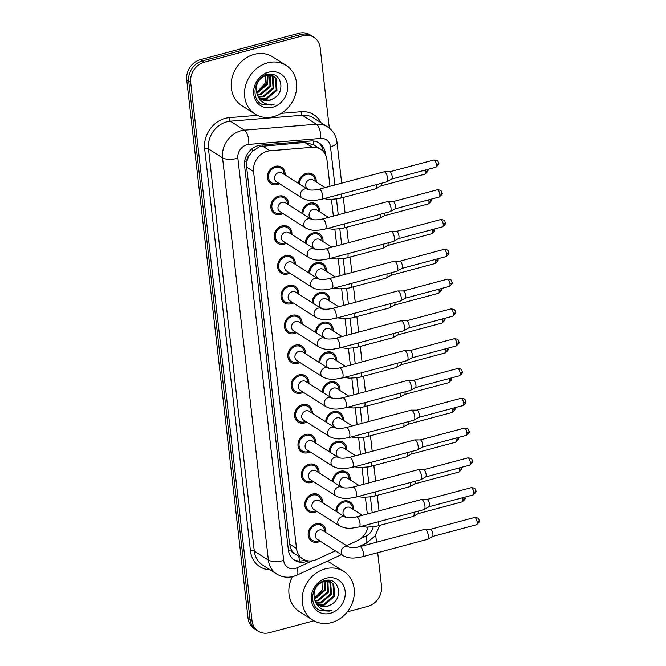 <?xml version="1.0" encoding="UTF-8"?>
<svg xmlns="http://www.w3.org/2000/svg" width="666" height="666" viewBox="0 0 666 666"><rect width="100%" height="100%" fill="white"/><g stroke="black" fill="none" stroke-linecap="round" stroke-linejoin="round"><path stroke-width="1" d="M335.864 511.188A9.815 8.458 -57.5 0 1 343.681 501.057A9.815 8.458 -57.5 0 1 349.991 501.923A9.815 8.458 -57.5 0 1 353.563 509.665M332.467 481.393A9.815 8.458 -57.5 0 1 340.293 471.27A9.815 8.458 -57.5 0 1 346.603 472.136A9.815 8.458 -57.5 0 1 350.174 479.878M329.079 451.606A9.815 8.458 -57.5 0 1 336.896 441.475A9.815 8.458 -57.5 0 1 343.206 442.341A9.815 8.458 -57.5 0 1 346.778 450.091M325.682 421.819A9.815 8.458 -57.5 0 1 333.5 411.688A9.815 8.458 -57.5 0 1 339.81 412.554A9.815 8.458 -57.5 0 1 343.381 420.296M322.286 392.024A9.815 8.458 -57.5 0 1 330.111 381.893A9.815 8.458 -57.5 0 1 336.422 382.759A9.815 8.458 -57.5 0 1 339.993 390.509M318.889 362.237A9.815 8.458 -57.5 0 1 326.715 352.106A9.815 8.458 -57.5 0 1 333.025 352.972A9.815 8.458 -57.5 0 1 336.596 360.714M315.501 332.442A9.815 8.458 -57.5 0 1 323.318 322.311A9.815 8.458 -57.5 0 1 329.628 323.176A9.815 8.458 -57.5 0 1 333.2 330.927M312.104 302.655A9.815 8.458 -57.5 0 1 319.921 292.524A9.815 8.458 -57.5 0 1 326.232 293.39A9.815 8.458 -57.5 0 1 329.803 301.132M308.708 272.86A9.815 8.458 -57.5 0 1 316.533 262.737A9.815 8.458 -57.5 0 1 322.844 263.594A9.815 8.458 -57.5 0 1 326.415 271.345M305.319 243.073A9.815 8.458 -57.5 0 1 313.137 232.942A9.815 8.458 -57.5 0 1 319.447 233.808A9.815 8.458 -57.5 0 1 323.018 241.55M301.923 213.278A9.815 8.458 -57.5 0 1 309.74 203.155A9.815 8.458 -57.5 0 1 316.05 204.012A9.815 8.458 -57.5 0 1 319.622 211.763M298.526 183.491A9.815 8.458 -57.5 0 1 306.352 173.36A9.815 8.458 -57.5 0 1 312.662 174.226A9.815 8.458 -57.5 0 1 316.233 181.968M320.263 541.2A9.815 8.458 -57.5 0 1 318.04 542.116A9.815 8.458 -57.5 0 1 311.738 541.25A9.815 8.458 -57.5 0 1 308.433 531.793A9.815 8.458 -57.5 0 1 315.959 523.826A9.815 8.458 -57.5 0 1 322.269 524.691A9.815 8.458 -57.5 0 1 325.84 532.442M316.866 511.413A9.815 8.458 -57.5 0 1 314.652 512.321A9.815 8.458 -57.5 0 1 308.341 511.455A9.815 8.458 -57.5 0 1 305.036 502.006A9.815 8.458 -57.5 0 1 312.57 494.039A9.815 8.458 -57.5 0 1 318.881 494.905A9.815 8.458 -57.5 0 1 322.452 502.647M313.478 481.626A9.815 8.458 -57.5 0 1 311.255 482.534A9.815 8.458 -57.5 0 1 304.945 481.668A9.815 8.458 -57.5 0 1 301.64 472.219A9.815 8.458 -57.5 0 1 309.174 464.244A9.815 8.458 -57.5 0 1 315.484 465.109A9.815 8.458 -57.5 0 1 319.056 472.86M310.081 451.831A9.815 8.458 -57.5 0 1 307.858 452.738A9.815 8.458 -57.5 0 1 301.548 451.873A9.815 8.458 -57.5 0 1 298.251 442.424A9.815 8.458 -57.5 0 1 305.777 434.457A9.815 8.458 -57.5 0 1 312.088 435.323A9.815 8.458 -57.5 0 1 315.659 443.065M306.685 422.044A9.815 8.458 -57.5 0 1 304.47 422.952A9.815 8.458 -57.5 0 1 298.16 422.086A9.815 8.458 -57.5 0 1 294.855 412.637A9.815 8.458 -57.5 0 1 302.381 404.67A9.815 8.458 -57.5 0 1 308.691 405.527A9.815 8.458 -57.5 0 1 312.262 413.278M303.296 392.249A9.815 8.458 -57.5 0 1 301.074 393.156A9.815 8.458 -57.5 0 1 294.763 392.291A9.815 8.458 -57.5 0 1 291.458 382.842A9.815 8.458 -57.5 0 1 298.992 374.875A9.815 8.458 -57.5 0 1 305.303 375.741A9.815 8.458 -57.5 0 1 308.874 383.483M299.9 362.462A9.815 8.458 -57.5 0 1 297.677 363.37A9.815 8.458 -57.5 0 1 291.367 362.504A9.815 8.458 -57.5 0 1 288.07 353.055A9.815 8.458 -57.5 0 1 295.596 345.088A9.815 8.458 -57.5 0 1 301.906 345.945A9.815 8.458 -57.5 0 1 305.478 353.696M296.503 332.667A9.815 8.458 -57.5 0 1 294.28 333.574A9.815 8.458 -57.5 0 1 287.978 332.717A9.815 8.458 -57.5 0 1 284.673 323.26A9.815 8.458 -57.5 0 1 292.199 315.293A9.815 8.458 -57.5 0 1 298.51 316.159A9.815 8.458 -57.5 0 1 302.081 323.901M293.107 302.88A9.815 8.458 -57.5 0 1 290.892 303.788A9.815 8.458 -57.5 0 1 284.582 302.922A9.815 8.458 -57.5 0 1 281.277 293.473A9.815 8.458 -57.5 0 1 288.811 285.506A9.815 8.458 -57.5 0 1 295.121 286.372A9.815 8.458 -57.5 0 1 298.693 294.114M289.718 273.085A9.815 8.458 -57.5 0 1 287.496 273.992A9.815 8.458 -57.5 0 1 281.185 273.135A9.815 8.458 -57.5 0 1 277.88 263.678A9.815 8.458 -57.5 0 1 285.414 255.711A9.815 8.458 -57.5 0 1 291.725 256.577A9.815 8.458 -57.5 0 1 295.296 264.327M286.322 243.298A9.815 8.458 -57.5 0 1 284.099 244.206A9.815 8.458 -57.5 0 1 277.789 243.34A9.815 8.458 -57.5 0 1 274.492 233.891A9.815 8.458 -57.5 0 1 282.018 225.924A9.815 8.458 -57.5 0 1 288.328 226.79A9.815 8.458 -57.5 0 1 291.899 234.532M282.925 213.503A9.815 8.458 -57.5 0 1 280.711 214.41A9.815 8.458 -57.5 0 1 274.4 213.553A9.815 8.458 -57.5 0 1 271.095 204.096A9.815 8.458 -57.5 0 1 278.621 196.129A9.815 8.458 -57.5 0 1 284.931 196.994A9.815 8.458 -57.5 0 1 288.503 204.745M279.537 183.716A9.815 8.458 -57.5 0 1 277.314 184.624A9.815 8.458 -57.5 0 1 271.004 183.758A9.815 8.458 -57.5 0 1 267.699 174.309A9.815 8.458 -57.5 0 1 275.233 166.342A9.815 8.458 -57.5 0 1 281.543 167.208A9.815 8.458 -57.5 0 1 285.115 174.95M329.978 186.297L326.948 159.715A17.316 14.918 122.5 0 0 320.704 149.267L313.569 144.73L304.753 142.466L259.773 146.478L252.514 151.24L249.584 154.987A5.769 4.97 122.5 0 0 246.986 160.781A17.316 6.019 173.5 0 1 244.68 161.33M320.704 149.267A17.316 14.918 122.5 0 0 312.296 147.261L269.988 150.774A17.316 14.918 122.5 0 0 267.266 151.249A17.316 14.918 122.5 0 0 253.563 171.537L296.512 548.476A17.316 14.918 122.5 0 0 302.755 558.924A17.316 14.918 122.5 0 0 316.558 559.482L335.373 550.824M246.986 160.781L247.019 161.064A17.316 14.918 -57.5 0 1 249.584 154.987M295.046 553.979A17.316 14.918 -57.5 0 1 291.283 549.583L291.317 549.866A5.769 4.97 122.5 0 0 295.046 553.979L302.755 558.924M247.019 161.064L246.628 167.124L289.577 544.064L291.283 549.583M367.307 513.994L365.418 497.402M363.919 484.207L362.029 467.607M360.522 454.412L358.633 437.82M357.126 424.625L355.236 408.033M353.738 394.83L351.839 378.238M350.341 365.043L348.451 348.451M346.944 335.248L345.055 318.656M343.548 305.461L341.658 288.869M340.16 275.666L338.27 259.074M336.763 245.879L334.873 229.287M333.366 216.092L331.477 199.492M346.603 545.654L357.134 540.8A17.316 14.918 122.5 0 0 367.865 527.197M313.911 620.779L269.38 632.7A17.316 14.918 -57.5 0 1 258.25 631.177L256.268 629.919A17.316 14.918 -57.5 0 1 250.033 619.472L188.703 81.194A17.316 14.918 -57.5 0 1 202.406 60.906L300.816 34.557A17.316 14.918 -57.5 0 1 311.954 36.081A17.316 14.918 -57.5 0 0 300.816 34.557L202.406 60.906A17.316 14.918 -57.5 0 0 188.703 81.194L250.033 619.472A17.316 14.918 -57.5 0 0 256.268 629.919L254.295 628.662A17.316 14.918 -57.5 0 1 248.052 618.215L186.721 79.937A17.316 14.918 -57.5 0 1 200.424 59.64L298.843 33.3A17.316 14.918 -57.5 0 1 309.973 34.823L313.927 37.338A17.316 14.918 -57.5 0 1 320.171 47.785L329.329 128.13M325.532 154.753L325.383 153.421A17.316 14.918 122.5 0 0 319.139 142.974A17.316 14.918 122.5 0 0 310.731 140.976L261.022 145.096A17.316 14.918 122.5 0 0 258.3 145.571A17.316 14.918 122.5 0 0 244.597 165.859L288.345 549.8A17.316 14.918 122.5 0 0 294.58 560.248A17.316 14.918 122.5 0 0 308.241 560.872M258.25 631.177A17.316 14.918 -57.5 0 1 252.006 620.729L190.676 82.451A17.316 14.918 -57.5 0 1 204.379 62.163L302.797 35.814A17.316 14.918 -57.5 0 1 313.927 37.338M377.697 552.672L381.501 586.063A17.316 14.918 -57.5 0 1 367.798 606.36L347.294 611.846M375.699 535.114L376.506 542.232M305.086 560.098A17.316 14.918 -57.5 0 1 293.623 559.573M318.123 142.391A17.316 14.918 -57.5 0 1 323.31 151.457M284.099 174.301A8.658 7.459 122.5 0 0 280.919 168.182A8.658 7.459 122.5 0 0 275.349 167.416A8.658 7.459 122.5 0 0 268.706 174.45A8.658 7.459 122.5 0 0 271.62 182.784A8.658 7.459 122.5 0 0 277.189 183.55A8.658 7.459 122.5 0 0 278.513 183.067M302.347 198.235C310.289 202.006 315.018 200.333 321.778 199.242A5.195 1.923 75 0 0 322.694 195.946A5.195 1.923 75 0 0 322.66 195.646A5.195 1.923 75 0 0 319.097 189.211C314.285 190.268 310.547 190.351 307.9 189.46L282.026 172.985A5.195 4.479 122.5 0 0 278.688 172.527A5.195 4.479 122.5 0 0 274.7 176.748A5.195 4.479 122.5 0 0 276.448 181.751L302.347 198.235A5.195 4.479 122.5 0 1 300.516 195.404A5.195 4.479 122.5 0 1 304.587 189.011A5.195 4.479 122.5 0 1 307.908 189.46L307.925 189.469M319.097 189.211L384.049 171.82A5.195 1.923 75 0 1 384.24 171.795A5.195 1.923 75 0 1 384.84 172.003A5.195 1.923 75 0 1 387.62 178.255A5.195 1.923 75 0 1 386.913 181.785A5.195 1.923 75 0 1 386.738 181.86L321.778 199.242M389.602 171.828A3.755 1.39 75 0 1 389.743 171.811A3.755 1.39 75 0 1 390.176 171.961A3.755 1.39 75 0 1 392.182 176.473A3.755 1.39 75 0 1 391.675 179.021A3.755 1.39 75 0 1 391.541 179.079M315.218 181.327A8.658 7.459 122.5 0 0 312.038 175.2A8.658 7.459 122.5 0 0 306.468 174.434A8.658 7.459 122.5 0 0 299.583 184.166M325.083 187.604L313.145 180.011A5.195 4.479 122.5 0 0 309.807 179.554A5.195 4.479 122.5 0 0 305.819 183.766A5.195 4.479 122.5 0 0 307.567 188.769L309.232 189.835M376.673 184.549A5.195 1.923 75 0 1 376.756 185.165A5.195 1.923 75 0 1 376.057 188.686A5.195 1.923 75 0 1 375.882 188.761L338.411 198.734L329.295 199.459L324.042 198.643M381.31 183.308A3.755 1.39 75 0 1 381.318 183.383A3.755 1.39 75 0 1 380.81 185.931A3.755 1.39 75 0 1 380.686 185.981M287.487 204.096A8.658 7.459 122.5 0 0 284.315 197.969A8.658 7.459 122.5 0 0 278.746 197.211A8.658 7.459 122.5 0 0 272.103 204.237A8.658 7.459 122.5 0 0 275.016 212.579A8.658 7.459 122.5 0 0 280.586 213.336A8.658 7.459 122.5 0 0 281.909 212.862M305.744 228.03C313.686 231.801 318.415 230.12 325.175 229.037A5.195 1.923 75 0 0 326.09 225.732A5.195 1.923 75 0 0 326.057 225.433A5.195 1.923 75 0 0 322.486 218.997C317.674 220.055 313.944 220.138 311.297 219.247L285.423 202.78A5.195 4.479 122.5 0 0 282.076 202.322A5.195 4.479 122.5 0 0 278.097 206.543A5.195 4.479 122.5 0 0 279.845 211.547L305.744 228.03A5.195 4.479 122.5 0 1 303.912 225.191A5.195 4.479 122.5 0 1 307.975 218.806A5.195 4.479 122.5 0 1 311.305 219.256L311.322 219.264M322.486 218.997L387.445 201.615A5.195 1.923 75 0 1 387.637 201.59A5.195 1.923 75 0 1 388.236 201.79A5.195 1.923 75 0 1 391.009 208.05A5.195 1.923 75 0 1 390.309 211.572A5.195 1.923 75 0 1 390.126 211.646L325.175 229.037M392.998 201.623A3.755 1.39 75 0 1 393.131 201.607A3.755 1.39 75 0 1 393.564 201.748A3.755 1.39 75 0 1 395.571 206.269A3.755 1.39 75 0 1 395.063 208.816A3.755 1.39 75 0 1 394.938 208.866M290.884 233.883A8.658 7.459 122.5 0 0 287.712 227.764A8.658 7.459 122.5 0 0 282.143 226.998A8.658 7.459 122.5 0 0 275.499 234.024A8.658 7.459 122.5 0 0 278.413 242.366A8.658 7.459 122.5 0 0 283.982 243.132A8.658 7.459 122.5 0 0 285.306 242.649M309.132 257.817C317.074 261.588 321.803 259.915 328.571 258.824A5.195 1.923 75 0 0 329.479 255.528A5.195 1.923 75 0 0 329.454 255.228A5.195 1.923 75 0 0 325.882 248.793C321.07 249.85 317.341 249.925 314.693 249.042L288.811 232.567A5.195 4.479 122.5 0 0 285.473 232.109A5.195 4.479 122.5 0 0 281.485 236.33A5.195 4.479 122.5 0 0 283.233 241.333L309.132 257.817A5.195 4.479 122.5 0 1 307.309 254.986A5.195 4.479 122.5 0 1 311.372 248.593A5.195 4.479 122.5 0 1 314.693 249.042L314.71 249.051M325.882 248.793L390.842 231.402A5.195 1.923 75 0 1 391.034 231.377A5.195 1.923 75 0 1 391.633 231.585A5.195 1.923 75 0 1 394.405 237.837A5.195 1.923 75 0 1 393.706 241.367A5.195 1.923 75 0 1 393.523 241.442L328.571 258.824M396.395 231.41A3.755 1.39 75 0 1 396.528 231.393A3.755 1.39 75 0 1 396.961 231.543A3.755 1.39 75 0 1 398.967 236.055A3.755 1.39 75 0 1 398.459 238.603A3.755 1.39 75 0 1 398.335 238.661M294.28 263.678A8.658 7.459 122.5 0 0 291.1 257.551A8.658 7.459 122.5 0 0 285.539 256.785A8.658 7.459 122.5 0 0 278.896 263.819A8.658 7.459 122.5 0 0 281.81 272.161A8.658 7.459 122.5 0 0 287.371 272.918A8.658 7.459 122.5 0 0 288.703 272.444M288.869 261.905A5.195 4.479 122.5 0 0 284.882 266.117A5.195 4.479 122.5 0 0 286.63 271.12L312.529 287.612A5.195 4.479 122.5 0 1 310.697 284.773A5.195 4.479 122.5 0 1 314.768 278.388A5.195 4.479 122.5 0 1 318.09 278.829L292.207 262.362A5.195 4.479 122.5 0 0 288.869 261.905M331.968 288.619A5.195 1.923 75 0 0 332.875 285.314A5.195 1.923 75 0 0 332.842 285.015A5.195 1.923 75 0 0 329.279 278.579L394.23 261.197A5.195 1.923 75 0 1 394.422 261.172A5.195 1.923 75 0 1 395.021 261.372A5.195 1.923 75 0 1 397.802 267.632A5.195 1.923 75 0 1 397.094 271.154A5.195 1.923 75 0 1 396.919 271.228L331.968 288.619C325.199 289.702 320.471 291.383 312.529 287.612M399.783 261.205A3.755 1.39 75 0 1 399.925 261.189A3.755 1.39 75 0 1 400.358 261.33A3.755 1.39 75 0 1 402.364 265.851A3.755 1.39 75 0 1 401.856 268.398A3.755 1.39 75 0 1 401.723 268.448M297.669 293.465A8.658 7.459 122.5 0 0 294.497 287.337A8.658 7.459 122.5 0 0 288.927 286.58A8.658 7.459 122.5 0 0 282.284 293.606A8.658 7.459 122.5 0 0 285.198 301.948A8.658 7.459 122.5 0 0 290.767 302.714A8.658 7.459 122.5 0 0 292.091 302.231M315.925 317.399C323.867 321.17 328.596 319.497 335.356 318.406A5.195 1.923 75 0 0 336.272 315.11A5.195 1.923 75 0 0 336.238 314.81A5.195 1.923 75 0 0 332.675 308.375C327.855 309.424 324.126 309.507 321.478 308.624L295.604 292.149A5.195 4.479 122.5 0 0 292.266 291.691A5.195 4.479 122.5 0 0 288.278 295.912A5.195 4.479 122.5 0 0 290.026 300.915L315.925 317.399A5.195 4.479 122.5 0 1 314.094 314.568A5.195 4.479 122.5 0 1 318.165 308.175A5.195 4.479 122.5 0 1 321.487 308.624L321.503 308.633M332.675 308.375L397.627 290.984A5.195 1.923 75 0 1 397.818 290.959A5.195 1.923 75 0 1 398.418 291.167A5.195 1.923 75 0 1 401.19 297.419A5.195 1.923 75 0 1 400.491 300.949A5.195 1.923 75 0 1 400.316 301.024L335.356 318.406M403.18 290.992A3.755 1.39 75 0 1 403.321 290.975A3.755 1.39 75 0 1 403.754 291.125A3.755 1.39 75 0 1 405.752 295.637A3.755 1.39 75 0 1 405.244 298.185A3.755 1.39 75 0 1 405.119 298.243M318.606 211.114A8.658 7.459 122.5 0 0 315.434 204.986A8.658 7.459 122.5 0 0 309.865 204.229A8.658 7.459 122.5 0 0 302.98 213.953M328.48 217.399L316.541 209.798A5.195 4.479 122.5 0 0 313.195 209.34A5.195 4.479 122.5 0 0 309.215 213.561A5.195 4.479 122.5 0 0 310.964 218.565L312.629 219.622M380.07 214.344A5.195 1.923 75 0 1 380.153 214.951A5.195 1.923 75 0 1 379.454 218.481A5.195 1.923 75 0 1 379.27 218.556L341.808 228.521L332.684 229.254L327.439 228.43M384.707 213.103A3.755 1.39 75 0 1 384.715 213.17A3.755 1.39 75 0 1 384.207 215.717A3.755 1.39 75 0 1 384.082 215.776M322.003 240.909A8.658 7.459 122.5 0 0 318.831 234.782A8.658 7.459 122.5 0 0 313.261 234.016A8.658 7.459 122.5 0 0 306.368 243.748M331.868 247.186L319.93 239.585A5.195 4.479 122.5 0 0 316.591 239.136A5.195 4.479 122.5 0 0 312.604 243.348A5.195 4.479 122.5 0 0 314.352 248.351L316.025 249.417M383.466 244.131A5.195 1.923 75 0 1 383.549 244.747A5.195 1.923 75 0 1 382.842 248.268A5.195 1.923 75 0 1 382.667 248.343L345.204 258.308L336.08 259.041L330.827 258.225M388.103 242.89A3.755 1.39 75 0 1 388.111 242.965A3.755 1.39 75 0 1 387.604 245.513A3.755 1.39 75 0 1 387.47 245.563M325.399 270.696A8.658 7.459 122.5 0 0 322.219 264.569A8.658 7.459 122.5 0 0 316.658 263.811A8.658 7.459 122.5 0 0 309.765 273.535M335.264 276.981L323.326 269.38A5.195 4.479 122.5 0 0 319.988 268.922A5.195 4.479 122.5 0 0 316 273.143A5.195 4.479 122.5 0 0 317.749 278.147L319.414 279.204M386.854 273.926A5.195 1.923 75 0 1 386.946 274.534A5.195 1.923 75 0 1 386.238 278.063A5.195 1.923 75 0 1 386.064 278.138L348.593 288.103L339.477 288.828L334.224 288.012M391.5 272.685A3.755 1.39 75 0 1 391.508 272.752A3.755 1.39 75 0 1 391 275.299A3.755 1.39 75 0 1 390.867 275.358M273.668 116.633A28.854 24.867 -57.5 0 1 255.111 114.094A28.854 24.867 -57.5 0 1 245.396 86.297A28.854 24.867 -57.5 0 1 267.541 62.862A28.854 24.867 -57.5 0 1 286.105 65.401A28.854 24.867 -57.5 0 1 295.812 93.198A28.854 24.867 -57.5 0 1 273.668 116.633M255.111 114.094L241.766 105.594A28.854 24.867 -57.5 0 1 232.051 77.797A28.854 24.867 -57.5 0 1 254.196 54.362A28.854 24.867 -57.5 0 1 272.76 56.91L286.105 65.401M265.459 73.052L265.035 83.466L257.442 91.65M259.465 97.844L266.225 98.235L276.199 89.777L275.341 77.955L273.426 76.091M259.798 98.16L267.016 98.734L276.981 90.276L276.124 78.446L273.035 75.824L268.398 74.442M273.826 76.324L265.809 75.416C257.509 79.296 254.695 85.748 257.359 94.755A13.045 11.239 -57.5 0 0 261.13 99.184A13.045 11.239 -57.5 0 0 269.522 100.333A13.045 11.239 -57.5 0 0 273.11 98.743C286.83 91.958 280.827 70.355 267.424 74.634C253.821 77.198 250.183 99.808 262.62 104.612L271.645 105.111L274.417 104.087L271.378 104.52C264.485 104.57 259.807 101.315 257.359 94.755M258.258 96.379L263.087 96.237L273.06 87.779L272.203 75.957L271.695 75.35M271.362 75L270.562 74.292M258.541 96.778L263.878 96.737L273.843 88.278L272.985 76.457L272.144 75.499M271.803 75.175L270.629 74.292M257.267 94.564L259.948 94.239L269.921 85.781L269.738 74.975M257.492 95.055L260.739 94.739L270.704 86.28L270.246 75.025M256.493 92.316L266.783 83.783L267.482 75.05M256.651 92.924L257.6 92.741L267.565 84.282L268.082 74.975M260.872 99.009L269.364 100.233L273.11 98.743M268.606 72.211A18.823 16.217 -57.5 0 1 287.496 85.223A18.823 16.217 -57.5 0 1 272.602 107.284A18.823 16.217 -57.5 0 1 253.721 94.264A18.823 16.217 -57.5 0 1 268.606 72.211M261.73 104.137L271.553 105.053L274.417 104.087M331.327 622.643A28.854 24.867 -57.5 0 1 312.762 620.104A28.854 24.867 -57.5 0 1 303.055 592.307A28.854 24.867 -57.5 0 1 325.199 568.872A28.854 24.867 -57.5 0 1 343.756 571.411A28.854 24.867 -57.5 0 1 353.471 599.209A28.854 24.867 -57.5 0 1 331.327 622.643M312.762 620.104L299.417 611.613A28.854 24.867 -57.5 0 1 292.349 576.689M323.11 579.062L322.685 589.477L315.093 597.66M317.124 603.854L323.884 604.245L333.849 595.787L332.992 583.965L331.077 582.101M317.457 604.179L324.667 604.745L334.64 596.286L333.774 584.465L330.694 581.843L326.049 580.452M331.477 582.334L323.468 581.435C315.16 585.306 312.346 591.758 315.01 600.765A13.045 11.239 -57.5 0 0 318.781 605.194A13.045 11.239 -57.5 0 0 327.173 606.343A13.045 11.239 -57.5 0 0 330.761 604.753C344.48 597.976 338.478 576.365 325.075 580.652C311.472 583.216 307.834 605.819 320.279 610.622L329.295 611.122L332.076 610.098L329.037 610.531C322.136 610.58 317.466 607.325 315.01 600.765M315.909 602.389L320.746 602.247L330.711 593.789L329.853 581.967L329.345 581.36M329.012 581.01L328.213 580.302M316.192 602.788L321.528 602.747L331.502 594.288L330.636 582.467L329.803 581.51M329.454 581.185L328.288 580.311M314.918 600.574L317.607 600.249L327.572 591.791L327.389 580.985M315.151 601.065L318.39 600.749L328.363 592.29L327.905 581.043M314.144 598.326L324.434 589.793L325.133 581.06M314.31 598.934L315.251 598.751L325.224 590.292L325.732 580.993M318.523 605.019L327.023 606.243L330.761 604.753M326.265 578.221A18.823 16.217 -57.5 0 1 345.146 591.233A18.823 16.217 -57.5 0 1 330.261 613.294A18.823 16.217 -57.5 0 1 311.372 600.282A18.823 16.217 -57.5 0 1 326.265 578.221M327.173 561.23A28.854 24.867 -57.5 0 1 330.411 562.92L343.756 571.411M319.38 610.148L329.204 611.063L332.076 610.098M301.065 323.26A8.658 7.459 122.5 0 0 297.893 317.133A8.658 7.459 122.5 0 0 292.324 316.367A8.658 7.459 122.5 0 0 285.681 323.401A8.658 7.459 122.5 0 0 288.594 331.743A8.658 7.459 122.5 0 0 294.164 332.5A8.658 7.459 122.5 0 0 295.488 332.026M295.654 321.487A5.195 4.479 122.5 0 0 291.675 325.699A5.195 4.479 122.5 0 0 293.423 330.702L319.314 347.194A5.195 4.479 122.5 0 1 317.491 344.355A5.195 4.479 122.5 0 1 321.553 337.97A5.195 4.479 122.5 0 1 324.875 338.411L299.001 321.944A5.195 4.479 122.5 0 0 295.654 321.487M338.753 348.201A5.195 1.923 75 0 0 339.66 344.896A5.195 1.923 75 0 0 339.635 344.597A5.195 1.923 75 0 0 336.064 338.161L401.024 320.779A5.195 1.923 75 0 1 401.215 320.754A5.195 1.923 75 0 1 401.814 320.954A5.195 1.923 75 0 1 404.587 327.206A5.195 1.923 75 0 1 403.887 330.736A5.195 1.923 75 0 1 403.704 330.811L338.753 348.201C331.993 349.284 327.256 350.965 319.314 347.194M406.576 320.787A3.755 1.39 75 0 1 406.71 320.762A3.755 1.39 75 0 1 407.142 320.912A3.755 1.39 75 0 1 409.149 325.433A3.755 1.39 75 0 1 408.641 327.98A3.755 1.39 75 0 1 408.516 328.03M304.462 353.047A8.658 7.459 122.5 0 0 301.29 346.919A8.658 7.459 122.5 0 0 295.721 346.162A8.658 7.459 122.5 0 0 289.077 353.188A8.658 7.459 122.5 0 0 291.991 361.53A8.658 7.459 122.5 0 0 297.552 362.296A8.658 7.459 122.5 0 0 298.884 361.813M322.71 376.981C330.652 380.752 335.381 379.079 342.149 377.988A5.195 1.923 75 0 0 343.057 374.692A5.195 1.923 75 0 0 343.023 374.384A5.195 1.923 75 0 0 339.46 367.957C334.648 369.006 330.919 369.089 328.263 368.198L302.389 351.731A5.195 4.479 122.5 0 0 299.051 351.273A5.195 4.479 122.5 0 0 295.063 355.494A5.195 4.479 122.5 0 0 296.811 360.497L322.71 376.981A5.195 4.479 122.5 0 1 320.887 374.15A5.195 4.479 122.5 0 1 324.95 367.757A5.195 4.479 122.5 0 1 328.271 368.206L328.288 368.215M339.46 367.957L404.412 350.566A5.195 1.923 75 0 1 404.603 350.541A5.195 1.923 75 0 1 405.203 350.749A5.195 1.923 75 0 1 407.983 357.001A5.195 1.923 75 0 1 407.276 360.531A5.195 1.923 75 0 1 407.101 360.606L342.149 377.988M409.965 350.574A3.755 1.39 75 0 1 410.106 350.557A3.755 1.39 75 0 1 410.539 350.707A3.755 1.39 75 0 1 412.545 355.219A3.755 1.39 75 0 1 412.038 357.767A3.755 1.39 75 0 1 411.904 357.825M307.858 382.842A8.658 7.459 122.5 0 0 304.678 376.715A8.658 7.459 122.5 0 0 299.109 375.949A8.658 7.459 122.5 0 0 292.466 382.983A8.658 7.459 122.5 0 0 295.379 391.317A8.658 7.459 122.5 0 0 300.949 392.083A8.658 7.459 122.5 0 0 302.272 391.6M326.107 406.768C334.049 410.539 338.778 408.866 345.537 407.783A5.195 1.923 75 0 0 346.453 404.478A5.195 1.923 75 0 0 346.42 404.179A5.195 1.923 75 0 0 342.857 397.744C338.045 398.801 334.307 398.884 331.66 397.993L305.786 381.526A5.195 4.479 122.5 0 0 302.447 381.069A5.195 4.479 122.5 0 0 298.46 385.281A5.195 4.479 122.5 0 0 300.208 390.284L326.107 406.768A5.195 4.479 122.5 0 1 324.275 403.937A5.195 4.479 122.5 0 1 328.346 397.552A5.195 4.479 122.5 0 1 331.668 397.993L331.685 398.01M342.857 397.744L407.808 380.361A5.195 1.923 75 0 1 408 380.336A5.195 1.923 75 0 1 408.599 380.536A5.195 1.923 75 0 1 411.38 386.788A5.195 1.923 75 0 1 410.672 390.318A5.195 1.923 75 0 1 410.497 390.393L345.537 407.783M413.361 380.369A3.755 1.39 75 0 1 413.503 380.344A3.755 1.39 75 0 1 413.936 380.494A3.755 1.39 75 0 1 415.942 385.015A3.755 1.39 75 0 1 415.434 387.562A3.755 1.39 75 0 1 415.301 387.612M328.788 300.491A8.658 7.459 122.5 0 0 325.616 294.364A8.658 7.459 122.5 0 0 320.046 293.598A8.658 7.459 122.5 0 0 313.162 303.321M338.661 306.768L326.723 299.167A5.195 4.479 122.5 0 0 323.385 298.709A5.195 4.479 122.5 0 0 319.397 302.93A5.195 4.479 122.5 0 0 321.145 307.933L322.81 308.999M390.251 303.713A5.195 1.923 75 0 1 390.334 304.32A5.195 1.923 75 0 1 389.635 307.85A5.195 1.923 75 0 1 389.452 307.925L351.989 317.89L342.865 318.623L337.62 317.807M394.888 302.472A3.755 1.39 75 0 1 394.896 302.547A3.755 1.39 75 0 1 394.389 305.095A3.755 1.39 75 0 1 394.264 305.145M332.184 330.278A8.658 7.459 122.5 0 0 329.012 324.151A8.658 7.459 122.5 0 0 323.443 323.393A8.658 7.459 122.5 0 0 316.558 333.117M342.058 336.563L330.12 328.962A5.195 4.479 122.5 0 0 326.773 328.505A5.195 4.479 122.5 0 0 322.785 332.725A5.195 4.479 122.5 0 0 324.533 337.729L326.207 338.786M393.648 333.508A5.195 1.923 75 0 1 393.731 334.116A5.195 1.923 75 0 1 393.032 337.645A5.195 1.923 75 0 1 392.848 337.72L355.386 347.685L346.262 348.41L341.017 347.594M398.285 332.267A3.755 1.39 75 0 1 398.293 332.334A3.755 1.39 75 0 1 397.785 334.881A3.755 1.39 75 0 1 397.66 334.94M335.581 360.065A8.658 7.459 122.5 0 0 332.401 353.946A8.658 7.459 122.5 0 0 326.84 353.18A8.658 7.459 122.5 0 0 319.946 362.903M345.446 366.35L333.508 358.749A5.195 4.479 122.5 0 0 330.17 358.291A5.195 4.479 122.5 0 0 326.182 362.512A5.195 4.479 122.5 0 0 327.93 367.515L329.603 368.581M397.044 363.295A5.195 1.923 75 0 1 397.127 363.902A5.195 1.923 75 0 1 396.42 367.432A5.195 1.923 75 0 1 396.245 367.507L358.783 377.472L349.658 378.205L344.405 377.381M401.681 362.054A3.755 1.39 75 0 1 401.69 362.129A3.755 1.39 75 0 1 401.182 364.677A3.755 1.39 75 0 1 401.049 364.727M311.247 412.629A8.658 7.459 122.5 0 0 308.075 406.501A8.658 7.459 122.5 0 0 302.506 405.744A8.658 7.459 122.5 0 0 295.862 412.77A8.658 7.459 122.5 0 0 298.776 421.112A8.658 7.459 122.5 0 0 304.345 421.878A8.658 7.459 122.5 0 0 305.669 421.395M305.836 410.855A5.195 4.479 122.5 0 0 301.856 415.076A5.195 4.479 122.5 0 0 303.604 420.08L329.504 436.563A5.195 4.479 122.5 0 1 327.672 433.733A5.195 4.479 122.5 0 1 331.735 427.339A5.195 4.479 122.5 0 1 335.065 427.788L309.182 411.313A5.195 4.479 122.5 0 0 305.836 410.855M348.934 437.57A5.195 1.923 75 0 0 349.85 434.274A5.195 1.923 75 0 0 349.817 433.966A5.195 1.923 75 0 0 346.245 427.539L411.205 410.148A5.195 1.923 75 0 1 411.397 410.123A5.195 1.923 75 0 1 411.996 410.323A5.195 1.923 75 0 1 414.768 416.583A5.195 1.923 75 0 1 414.069 420.113A5.195 1.923 75 0 1 413.886 420.188L348.934 437.57C342.174 438.661 337.446 440.334 329.504 436.563M416.758 410.156A3.755 1.39 75 0 1 416.891 410.139A3.755 1.39 75 0 1 417.324 410.281A3.755 1.39 75 0 1 419.33 414.801A3.755 1.39 75 0 1 418.822 417.349A3.755 1.39 75 0 1 418.698 417.407M314.643 442.424A8.658 7.459 122.5 0 0 311.472 436.297A8.658 7.459 122.5 0 0 305.902 435.531A8.658 7.459 122.5 0 0 299.259 442.565A8.658 7.459 122.5 0 0 302.173 450.899A8.658 7.459 122.5 0 0 307.742 451.665A8.658 7.459 122.5 0 0 309.066 451.182M309.232 440.642A5.195 4.479 122.5 0 0 305.244 444.863A5.195 4.479 122.5 0 0 306.993 449.866L332.892 466.35A5.195 4.479 122.5 0 1 331.069 463.519A5.195 4.479 122.5 0 1 335.131 457.134A5.195 4.479 122.5 0 1 338.453 457.575L312.57 441.1A5.195 4.479 122.5 0 0 309.232 440.642M352.331 467.365A5.195 1.923 75 0 0 353.238 464.06A5.195 1.923 75 0 0 353.213 463.761A5.195 1.923 75 0 0 349.642 457.326L414.602 439.943A5.195 1.923 75 0 1 414.793 439.918A5.195 1.923 75 0 1 415.393 440.118A5.195 1.923 75 0 1 418.165 446.37A5.195 1.923 75 0 1 417.465 449.9A5.195 1.923 75 0 1 417.282 449.975L352.331 467.365C345.562 468.448 340.834 470.121 332.892 466.35M420.154 439.943A3.755 1.39 75 0 1 420.288 439.926A3.755 1.39 75 0 1 420.721 440.076A3.755 1.39 75 0 1 422.727 444.597A3.755 1.39 75 0 1 422.219 447.144A3.755 1.39 75 0 1 422.094 447.194M318.04 472.211A8.658 7.459 122.5 0 0 314.86 466.083A8.658 7.459 122.5 0 0 309.299 465.326A8.658 7.459 122.5 0 0 302.655 472.352A8.658 7.459 122.5 0 0 305.569 480.694A8.658 7.459 122.5 0 0 311.13 481.451A8.658 7.459 122.5 0 0 312.462 480.977M312.629 470.437A5.195 4.479 122.5 0 0 308.641 474.658A5.195 4.479 122.5 0 0 310.389 479.662L336.288 496.145A5.195 4.479 122.5 0 1 334.457 493.315A5.195 4.479 122.5 0 1 338.528 486.921A5.195 4.479 122.5 0 1 341.849 487.37L315.967 470.895A5.195 4.479 122.5 0 0 312.629 470.437M355.727 497.152A5.195 1.923 75 0 0 356.635 493.847A5.195 1.923 75 0 0 356.601 493.548A5.195 1.923 75 0 0 353.038 487.112L417.99 469.73A5.195 1.923 75 0 1 418.181 469.705A5.195 1.923 75 0 1 418.781 469.905A5.195 1.923 75 0 1 421.561 476.165A5.195 1.923 75 0 1 420.854 479.695A5.195 1.923 75 0 1 420.679 479.761L355.727 497.152C348.959 498.243 344.23 499.916 336.288 496.145M423.543 469.738A3.755 1.39 75 0 1 423.684 469.721A3.755 1.39 75 0 1 424.117 469.863A3.755 1.39 75 0 1 426.123 474.383A3.755 1.39 75 0 1 425.616 476.931A3.755 1.39 75 0 1 425.482 476.989M321.428 502.006A8.658 7.459 122.5 0 0 318.256 495.879A8.658 7.459 122.5 0 0 312.687 495.113A8.658 7.459 122.5 0 0 306.044 502.147A8.658 7.459 122.5 0 0 308.957 510.481A8.658 7.459 122.5 0 0 314.527 511.247A8.658 7.459 122.5 0 0 315.851 510.764M339.685 525.932C347.627 529.703 352.356 528.03 359.116 526.939A5.195 1.923 75 0 0 360.031 523.643A5.195 1.923 75 0 0 359.998 523.343A5.195 1.923 75 0 0 356.435 516.908C351.615 517.965 347.885 518.048 345.238 517.157L319.364 500.682A5.195 4.479 122.5 0 0 316.025 500.224A5.195 4.479 122.5 0 0 312.038 504.445A5.195 4.479 122.5 0 0 313.786 509.448L339.685 525.932A5.195 4.479 122.5 0 1 337.853 523.101A5.195 4.479 122.5 0 1 341.924 516.716A5.195 4.479 122.5 0 1 345.246 517.157L345.263 517.174M356.435 516.908L421.387 499.517A5.195 1.923 75 0 1 421.578 499.5A5.195 1.923 75 0 1 422.177 499.7A5.195 1.923 75 0 1 424.95 505.952A5.195 1.923 75 0 1 424.25 509.482A5.195 1.923 75 0 1 424.075 509.557L359.116 526.939M426.939 499.525A3.755 1.39 75 0 1 427.081 499.508A3.755 1.39 75 0 1 427.514 499.658A3.755 1.39 75 0 1 429.512 504.17A3.755 1.39 75 0 1 429.004 506.726A3.755 1.39 75 0 1 428.879 506.776M324.825 531.793A8.658 7.459 122.5 0 0 321.653 525.665A8.658 7.459 122.5 0 0 316.084 524.908A8.658 7.459 122.5 0 0 309.44 531.934A8.658 7.459 122.5 0 0 312.354 540.276A8.658 7.459 122.5 0 0 317.923 541.033A8.658 7.459 122.5 0 0 319.247 540.559M319.414 530.019A5.195 4.479 122.5 0 0 315.434 534.24A5.195 4.479 122.5 0 0 317.183 539.244L343.073 555.727A5.195 4.479 122.5 0 1 341.25 552.888A5.195 4.479 122.5 0 1 345.313 546.503A5.195 4.479 122.5 0 1 348.634 546.952L322.76 530.477A5.195 4.479 122.5 0 0 319.414 530.019M362.512 556.734A5.195 1.923 75 0 0 363.42 553.429A5.195 1.923 75 0 0 363.395 553.13A5.195 1.923 75 0 0 359.823 546.694L424.783 529.312A5.195 1.923 75 0 1 424.975 529.287A5.195 1.923 75 0 1 425.574 529.487A5.195 1.923 75 0 1 428.346 535.747A5.195 1.923 75 0 1 427.647 539.269A5.195 1.923 75 0 1 427.464 539.343L362.512 556.734C355.752 557.817 351.015 559.498 343.073 555.727M430.336 529.32A3.755 1.39 75 0 1 430.469 529.303A3.755 1.39 75 0 1 430.902 529.445A3.755 1.39 75 0 1 432.908 533.966A3.755 1.39 75 0 1 432.4 536.513A3.755 1.39 75 0 1 432.276 536.563M338.977 389.86A8.658 7.459 122.5 0 0 335.797 383.733A8.658 7.459 122.5 0 0 330.228 382.975A8.658 7.459 122.5 0 0 323.343 392.699M348.842 396.145L336.904 388.544A5.195 4.479 122.5 0 0 333.566 388.087A5.195 4.479 122.5 0 0 329.578 392.307A5.195 4.479 122.5 0 0 331.327 397.311L332.992 398.368M400.433 393.09A5.195 1.923 75 0 1 400.516 393.698A5.195 1.923 75 0 1 399.816 397.227A5.195 1.923 75 0 1 399.642 397.302L362.171 407.267L353.055 407.992L347.802 407.176M405.07 391.841A3.755 1.39 75 0 1 405.078 391.916A3.755 1.39 75 0 1 404.57 394.463A3.755 1.39 75 0 1 404.445 394.522M342.366 419.647A8.658 7.459 122.5 0 0 339.194 413.528A8.658 7.459 122.5 0 0 333.624 412.762A8.658 7.459 122.5 0 0 326.74 422.485M352.239 425.932L340.301 418.331A5.195 4.479 122.5 0 0 336.954 417.873A5.195 4.479 122.5 0 0 332.975 422.094A5.195 4.479 122.5 0 0 334.723 427.097L336.388 428.163M403.829 422.877A5.195 1.923 75 0 1 403.912 423.484A5.195 1.923 75 0 1 403.213 427.014A5.195 1.923 75 0 1 403.03 427.089L365.567 437.054L356.443 437.787L351.198 436.963M408.466 421.636A3.755 1.39 75 0 1 408.474 421.703A3.755 1.39 75 0 1 407.967 424.259A3.755 1.39 75 0 1 407.842 424.309M345.762 449.442A8.658 7.459 122.5 0 0 342.59 443.315A8.658 7.459 122.5 0 0 337.021 442.549A8.658 7.459 122.5 0 0 330.128 452.281M355.627 455.719L343.689 448.126A5.195 4.479 122.5 0 0 340.351 447.669A5.195 4.479 122.5 0 0 336.363 451.881A5.195 4.479 122.5 0 0 338.112 456.884L339.785 457.95M407.226 452.672A5.195 1.923 75 0 1 407.309 453.28A5.195 1.923 75 0 1 406.601 456.801A5.195 1.923 75 0 1 406.426 456.876L368.964 466.849L359.84 467.574L354.587 466.758M411.863 451.423A3.755 1.39 75 0 1 411.871 451.498A3.755 1.39 75 0 1 411.363 454.046A3.755 1.39 75 0 1 411.23 454.095M349.159 479.229A8.658 7.459 122.5 0 0 345.979 473.11A8.658 7.459 122.5 0 0 340.409 472.344A8.658 7.459 122.5 0 0 333.524 482.067M359.024 485.514L347.086 477.913A5.195 4.479 122.5 0 0 343.748 477.455A5.195 4.479 122.5 0 0 339.76 481.676A5.195 4.479 122.5 0 0 341.508 486.68L343.173 487.737M410.614 482.459A5.195 1.923 75 0 1 410.706 483.066A5.195 1.923 75 0 1 409.998 486.596A5.195 1.923 75 0 1 409.823 486.671L372.352 496.636L363.236 497.369L357.983 496.545M415.259 481.218A3.755 1.39 75 0 1 415.268 481.285A3.755 1.39 75 0 1 414.76 483.832A3.755 1.39 75 0 1 414.627 483.891M352.547 509.024A8.658 7.459 122.5 0 0 349.375 502.897A8.658 7.459 122.5 0 0 343.806 502.131A8.658 7.459 122.5 0 0 336.921 511.863M362.421 515.301L350.483 507.708A5.195 4.479 122.5 0 0 347.144 507.251A5.195 4.479 122.5 0 0 343.156 511.463A5.195 4.479 122.5 0 0 344.905 516.466L346.57 517.532M414.011 512.246A5.195 1.923 75 0 1 414.094 512.862A5.195 1.923 75 0 1 413.395 516.383A5.195 1.923 75 0 1 413.211 516.458L375.749 526.431L366.625 527.156L361.38 526.34M418.648 511.005A3.755 1.39 75 0 1 418.656 511.08A3.755 1.39 75 0 1 418.148 513.628A3.755 1.39 75 0 1 418.023 513.677M262.454 145.971L269.988 150.774M299.259 561.03A17.316 5.261 -114.7 0 0 298.726 556.36M313.811 144.88A17.316 7.351 -94.7 0 0 313.436 141.001M252.514 151.24A17.316 7.351 -94.7 0 0 252.372 148.476M291.317 549.866A17.316 6.019 173.5 0 1 288.445 550.532M246.628 167.124L253.563 171.537M304.753 142.466L312.296 147.261M289.577 544.064L296.512 548.476M248.052 618.215L252.006 620.729M186.721 79.937L190.676 82.451M200.424 59.64L204.379 62.163M298.843 33.3L302.797 35.814M334.848 184.99L330.494 146.736A11.547 9.948 122.5 0 0 320.721 138.436L248.809 144.397A11.547 9.948 122.5 0 0 246.994 144.713A11.547 9.948 122.5 0 0 237.854 158.242L283.683 560.472A11.547 9.948 122.5 0 0 295.271 568.456A11.547 9.948 122.5 0 0 297.053 567.807L312.304 560.789M283.683 560.472A11.547 4.013 -6.5 0 1 268.381 560.098L222.552 157.867A23.085 19.888 -57.5 0 1 240.826 130.819A23.085 19.888 -57.5 0 1 244.455 130.178L230.369 121.212A23.085 19.888 122.5 0 0 226.74 121.853A23.085 19.888 122.5 0 0 208.466 148.901L254.295 551.132A23.085 19.888 122.5 0 0 262.62 565.059L276.706 574.025A23.085 19.888 -57.5 0 1 268.381 560.098L254.295 551.132A2.889 0.999 173.5 0 0 250.474 551.04L204.645 148.809A2.889 0.999 173.5 0 1 208.466 148.901L222.552 157.867A11.547 4.013 -6.5 0 0 237.854 158.242M276.706 574.025C281.843 577.164 287.379 577.971 293.315 576.456L296.936 575.149A11.547 3.513 -114.7 0 0 297.053 567.807M204.645 148.809A25.974 22.378 -57.5 0 1 225.2 118.373A25.974 22.378 -57.5 0 1 229.287 117.657L257.342 115.335M281.243 113.353L301.199 111.697A25.974 22.378 -57.5 0 1 320.912 122.644M270.03 569.78A25.974 22.378 -57.5 0 1 250.474 551.04M248.809 144.397A11.547 4.903 -94.7 0 0 244.455 130.178L316.375 124.217L302.289 115.251L230.369 121.212A2.889 1.224 85.3 0 1 229.287 117.657M320.721 138.436A11.547 4.903 -94.7 0 0 316.375 124.217A23.085 19.888 -57.5 0 1 327.589 126.89L313.503 117.924A23.085 19.888 122.5 0 0 302.289 115.251A2.889 1.224 85.3 0 1 301.199 111.697M361.047 538.353L366.025 536.055A11.547 9.948 122.5 0 0 373.21 526.856M372.186 512.687L370.396 496.986M368.789 482.9L366.999 467.191M365.401 453.105L363.611 437.404M362.004 423.318L360.214 407.617M358.608 393.531L356.818 377.822M355.211 363.736L353.43 348.035M351.823 333.949L350.033 318.24M348.426 304.154L346.636 288.453M345.03 274.367L343.24 258.658M341.641 244.572L339.851 228.871M338.245 214.785L336.455 199.076M357.75 547.152L365.909 543.398A11.547 3.513 -114.7 0 0 366.025 536.055M330.494 146.736A11.547 4.013 -6.5 0 0 337.021 142.283C336.163 135.664 333.017 130.528 327.589 126.89M324.375 152.78L325.383 153.421M435.78 167.241C438.553 164.86 439.468 163.511 438.536 163.187C437.812 162.179 439.194 160.256 433.841 159.99A3.755 1.39 75 0 1 436.413 164.635A3.755 1.39 75 0 1 435.78 167.241L391.608 179.062M438.536 163.187A3.755 1.307 173.5 0 1 436.413 164.635M425.266 170.055A3.755 1.39 75 0 1 425.557 171.545A3.755 1.39 75 0 1 424.925 174.142L380.752 185.964M427.547 169.439L427.68 170.096A3.755 1.307 173.5 0 1 425.557 171.545M323.992 187.895A5.195 4.479 122.5 0 0 323.152 188.045A5.195 4.479 122.5 0 0 322.327 188.345M341.142 194.064A5.195 1.923 75 0 1 341.225 194.672A5.195 1.923 75 0 1 341.258 194.971A5.195 1.923 75 0 1 340.343 198.277M439.169 197.028C441.949 194.647 442.865 193.298 441.933 192.982C441.208 191.975 442.582 190.051 437.229 189.777A3.755 1.39 75 0 1 439.81 194.43A3.755 1.39 75 0 1 439.169 197.028L395.005 208.849M441.933 192.982A3.755 1.307 173.5 0 1 439.81 194.43M442.565 226.823C445.338 224.442 446.262 223.085 445.321 222.769C444.597 221.761 445.979 219.838 440.626 219.572A3.755 1.39 75 0 1 443.206 224.217A3.755 1.39 75 0 1 442.565 226.823L398.401 238.644M445.321 222.769A3.755 1.307 173.5 0 1 443.206 224.217M445.962 256.61C448.734 254.229 449.65 252.88 448.718 252.564C447.993 251.557 449.375 249.625 444.022 249.359A3.755 1.39 75 0 1 446.595 254.004A3.755 1.39 75 0 1 445.962 256.61L401.789 268.431M448.718 252.564A3.755 1.307 173.5 0 1 446.595 254.004M449.359 286.397C452.131 284.016 453.047 282.667 452.114 282.351C451.39 281.343 452.763 279.42 447.419 279.154A3.755 1.39 75 0 1 449.991 283.799A3.755 1.39 75 0 1 449.359 286.397L405.186 298.226M452.114 282.351A3.755 1.307 173.5 0 1 449.991 283.799M428.654 199.842A3.755 1.39 75 0 1 428.954 201.332A3.755 1.39 75 0 1 428.313 203.929L384.149 215.759M430.935 199.234L431.077 199.883A3.755 1.307 173.5 0 1 428.954 201.332M327.381 217.69A5.195 4.479 122.5 0 0 326.54 217.832A5.195 4.479 122.5 0 0 325.724 218.132M344.538 223.851A5.195 1.923 75 0 1 344.622 224.467A5.195 1.923 75 0 1 344.655 224.767A5.195 1.923 75 0 1 343.739 228.063M432.051 229.637A3.755 1.39 75 0 1 432.342 231.119A3.755 1.39 75 0 1 431.71 233.724L387.537 245.546M434.332 229.021L434.465 229.678A3.755 1.307 173.5 0 1 432.342 231.119M330.777 247.477A5.195 4.479 122.5 0 0 329.936 247.627A5.195 4.479 122.5 0 0 329.112 247.927M347.927 253.646A5.195 1.923 75 0 1 348.018 254.254A5.195 1.923 75 0 1 348.043 254.554A5.195 1.923 75 0 1 347.136 257.859M435.447 259.424A3.755 1.39 75 0 1 435.739 260.914A3.755 1.39 75 0 1 435.106 263.511L390.934 275.341M437.728 258.816L437.862 259.465A3.755 1.307 173.5 0 1 435.739 260.914M334.174 277.272A5.195 4.479 122.5 0 0 333.333 277.414A5.195 4.479 122.5 0 0 332.509 277.714M351.323 283.433A5.195 1.923 75 0 1 351.407 284.041A5.195 1.923 75 0 1 351.44 284.349A5.195 1.923 75 0 1 350.524 287.645M452.747 316.192C455.519 313.811 456.443 312.462 455.511 312.146C454.786 311.139 456.16 309.207 450.807 308.941A3.755 1.39 75 0 1 453.388 313.586A3.755 1.39 75 0 1 452.747 316.192L408.583 328.013M455.511 312.146A3.755 1.307 173.5 0 1 453.388 313.586M456.143 345.979C458.916 343.598 459.84 342.249 458.899 341.933C458.175 340.925 459.557 339.002 454.204 338.736A3.755 1.39 75 0 1 456.776 343.381A3.755 1.39 75 0 1 456.143 345.979L411.971 357.809M458.899 341.933A3.755 1.307 173.5 0 1 456.776 343.381M459.54 375.774C462.312 373.393 463.228 372.044 462.296 371.728C461.571 370.712 462.953 368.789 457.6 368.523A3.755 1.39 75 0 1 460.173 373.168A3.755 1.39 75 0 1 459.54 375.774L415.368 387.595M462.296 371.728A3.755 1.307 173.5 0 1 460.173 373.168M438.836 289.219A3.755 1.39 75 0 1 439.135 290.701A3.755 1.39 75 0 1 438.494 293.306L394.33 305.128M441.125 288.603L441.258 289.26A3.755 1.307 173.5 0 1 439.135 290.701M337.57 307.059A5.195 4.479 122.5 0 0 336.73 307.209A5.195 4.479 122.5 0 0 335.905 307.509M354.72 313.228A5.195 1.923 75 0 1 354.803 313.836A5.195 1.923 75 0 1 354.836 314.136A5.195 1.923 75 0 1 353.921 317.441M442.232 319.006A3.755 1.39 75 0 1 442.532 320.496A3.755 1.39 75 0 1 441.891 323.093L397.727 334.915M444.513 318.398L444.647 319.047A3.755 1.307 173.5 0 1 442.532 320.496M340.959 336.854A5.195 4.479 122.5 0 0 340.118 336.996A5.195 4.479 122.5 0 0 339.294 337.296M358.117 343.015A5.195 1.923 75 0 1 358.2 343.623A5.195 1.923 75 0 1 358.225 343.931A5.195 1.923 75 0 1 357.317 347.227M445.629 348.793A3.755 1.39 75 0 1 445.92 350.283A3.755 1.39 75 0 1 445.288 352.888L401.115 364.71M447.91 348.185L448.043 348.834A3.755 1.307 173.5 0 1 445.92 350.283M344.355 366.641A5.195 4.479 122.5 0 0 343.514 366.791A5.195 4.479 122.5 0 0 342.69 367.091M361.505 372.81A5.195 1.923 75 0 1 361.588 373.418A5.195 1.923 75 0 1 361.621 373.718A5.195 1.923 75 0 1 360.714 377.023M462.928 405.561C465.709 403.18 466.625 401.831 465.692 401.515C464.968 400.507 466.342 398.584 460.989 398.318A3.755 1.39 75 0 1 463.569 402.963A3.755 1.39 75 0 1 462.928 405.561L418.764 417.382M465.692 401.515A3.755 1.307 173.5 0 1 463.569 402.963M466.325 435.356C469.097 432.975 470.021 431.626 469.08 431.302C468.356 430.294 469.738 428.371 464.385 428.105A3.755 1.39 75 0 1 466.966 432.75A3.755 1.39 75 0 1 466.325 435.356L422.161 447.177M469.08 431.302A3.755 1.307 173.5 0 1 466.966 432.75M469.721 465.143C472.494 462.762 473.409 461.413 472.477 461.097C471.753 460.089 473.135 458.166 467.782 457.9A3.755 1.39 75 0 1 470.354 462.545A3.755 1.39 75 0 1 469.721 465.143L425.549 476.964M472.477 461.097A3.755 1.307 173.5 0 1 470.354 462.545M473.118 494.938C475.89 492.557 476.806 491.208 475.874 490.884C475.149 489.876 476.523 487.953 471.178 487.687A3.755 1.39 75 0 1 473.751 492.332A3.755 1.39 75 0 1 473.118 494.938L428.946 506.759M475.874 490.884A3.755 1.307 173.5 0 1 473.751 492.332M476.506 524.725C479.279 522.344 480.203 520.995 479.27 520.679C478.546 519.671 479.92 517.748 474.567 517.482A3.755 1.39 75 0 1 477.147 522.127A3.755 1.39 75 0 1 476.506 524.725L432.342 536.546M479.27 520.679A3.755 1.307 173.5 0 1 477.147 522.127M449.026 378.588A3.755 1.39 75 0 1 449.317 380.078A3.755 1.39 75 0 1 448.684 382.675L404.512 394.497M451.307 377.98L451.44 378.629A3.755 1.307 173.5 0 1 449.317 380.078M347.752 396.437A5.195 4.479 122.5 0 0 346.911 396.578A5.195 4.479 122.5 0 0 346.087 396.878M364.901 402.597A5.195 1.923 75 0 1 364.985 403.205A5.195 1.923 75 0 1 365.018 403.504A5.195 1.923 75 0 1 364.102 406.809M452.414 408.375A3.755 1.39 75 0 1 452.713 409.865A3.755 1.39 75 0 1 452.072 412.47L407.908 424.292M454.695 407.767L454.836 408.416A3.755 1.307 173.5 0 1 452.713 409.865M351.14 426.223A5.195 4.479 122.5 0 0 350.299 426.373A5.195 4.479 122.5 0 0 349.483 426.673M368.298 432.392A5.195 1.923 75 0 1 368.381 433A5.195 1.923 75 0 1 368.415 433.3A5.195 1.923 75 0 1 367.499 436.596M455.81 438.17A3.755 1.39 75 0 1 456.102 439.66A3.755 1.39 75 0 1 455.469 442.257L411.297 454.079M458.091 437.554L458.225 438.211A3.755 1.307 173.5 0 1 456.102 439.66M354.537 456.019A5.195 4.479 122.5 0 0 353.696 456.16A5.195 4.479 122.5 0 0 352.872 456.46M371.686 462.179A5.195 1.923 75 0 1 371.778 462.787A5.195 1.923 75 0 1 371.803 463.086A5.195 1.923 75 0 1 370.895 466.391M459.207 467.957A3.755 1.39 75 0 1 459.498 469.447A3.755 1.39 75 0 1 458.866 472.052L414.693 483.874M461.488 467.349L461.621 467.998A3.755 1.307 173.5 0 1 459.498 469.447M357.933 485.805A5.195 4.479 122.5 0 0 357.093 485.955A5.195 4.479 122.5 0 0 356.268 486.255M375.083 491.966A5.195 1.923 75 0 1 375.166 492.582A5.195 1.923 75 0 1 375.199 492.882A5.195 1.923 75 0 1 374.284 496.178M462.595 497.752A3.755 1.39 75 0 1 462.895 499.242A3.755 1.39 75 0 1 462.254 501.839L418.09 513.661M464.885 497.136L465.018 497.793A3.755 1.307 173.5 0 1 462.895 499.242M361.33 515.601A5.195 4.479 122.5 0 0 360.489 515.742A5.195 4.479 122.5 0 0 359.665 516.042M378.479 521.761A5.195 1.923 75 0 1 378.563 522.369A5.195 1.923 75 0 1 378.596 522.668A5.195 1.923 75 0 1 377.68 525.973M365.909 543.398L374.966 536.113L379.687 525.432M379.012 510.864L377.247 495.387M375.616 481.068L373.851 465.601M372.227 451.282L370.463 435.805M368.831 421.495L367.066 406.019M365.434 391.7L363.669 376.223M362.038 361.913L360.281 346.437M358.649 332.118L356.884 316.641M355.253 302.331L353.488 286.855M351.856 272.536L350.091 257.059M348.468 242.749L346.703 227.273M345.071 212.954L343.306 197.486M341.675 183.167L337.021 142.283M296.936 575.149L341.425 554.67M271.62 182.784L268.265 180.653M389.743 171.811L384.24 171.795M280.919 168.182L277.564 166.042M391.675 179.021L386.913 181.785M433.841 159.99L389.668 171.811M312.038 175.2L308.683 173.06M380.81 185.931L376.057 188.686M424.925 174.142C427.697 171.761 428.613 170.413 427.68 170.096M275.016 212.579L271.661 210.439M393.131 201.607L387.637 201.59M284.315 197.969L280.96 195.829M395.063 208.816L390.309 211.572M437.229 189.777L393.065 201.607M278.413 242.366L275.058 240.235M396.528 231.393L391.034 231.377M287.712 227.764L284.349 225.624M398.459 238.603L393.706 241.367M440.626 219.572L396.461 231.393M281.81 272.161L278.446 270.021M399.925 261.189L394.422 261.172M291.1 257.551L287.745 255.411M329.279 278.579C324.467 279.637 320.729 279.72 318.082 278.829M401.856 268.398L397.094 271.154M444.022 249.359L399.85 261.189M285.198 301.948L281.843 299.808M403.321 290.975L397.818 290.959M294.497 287.337L291.142 285.206M405.244 298.185L400.491 300.949M447.419 279.154L403.246 290.975M315.434 204.986L312.079 202.855M384.207 215.717L379.454 218.481M428.313 203.929C431.093 201.548 432.009 200.2 431.077 199.883M318.831 234.782L315.468 232.642M387.604 245.513L382.842 248.268M431.71 233.724C434.482 231.343 435.406 229.995 434.465 229.678M322.219 264.569L318.864 262.437M391 275.299L386.238 278.063M435.106 263.511C437.878 261.13 438.794 259.782 437.862 259.465M288.594 331.743L285.239 329.603M406.71 320.762L401.215 320.754M297.893 317.133L294.538 314.993M336.064 338.161C331.252 339.219 327.522 339.302 324.875 338.411M408.641 327.98L403.887 330.736M450.807 308.941L406.643 320.762M291.991 361.53L288.636 359.39M410.106 350.557L404.603 350.541M301.29 346.919L297.927 344.788M412.038 357.767L407.276 360.531M454.204 338.736L410.031 350.557M295.379 391.317L292.024 389.185M413.503 380.344L408 380.336M304.678 376.715L301.323 374.575M415.434 387.562L410.672 390.318M457.6 368.523L413.428 380.344M325.616 294.364L322.261 292.224M394.389 305.095L389.635 307.85M438.494 293.306C441.275 290.925 442.191 289.577 441.258 289.26M329.012 324.151L325.657 322.019M397.785 334.881L393.032 337.645M441.891 323.093C444.663 320.712 445.587 319.364 444.647 319.047M332.401 353.946L329.046 351.806M401.182 364.677L396.42 367.432M445.288 352.888C448.06 350.507 448.984 349.159 448.043 348.834M298.776 421.112L295.421 418.972M416.891 410.139L411.397 410.123M308.075 406.501L304.72 404.37M346.245 427.539C341.433 428.588 337.704 428.671 335.056 427.78L335.081 427.797M418.822 417.349L414.069 420.113M460.989 398.318L416.824 410.139M302.173 450.899L298.818 448.767M420.288 439.926L414.793 439.918M311.472 436.297L308.108 434.157M349.642 457.326C344.83 458.383 341.1 458.466 338.453 457.575M422.219 447.144L417.465 449.9M464.385 428.105L420.221 439.926M305.569 480.694L302.206 478.554M423.684 469.721L418.181 469.705M314.86 466.083L311.505 463.952M353.038 487.112C348.226 488.17 344.489 488.253 341.841 487.362L341.866 487.379M425.616 476.931L420.854 479.695M467.782 457.9L423.609 469.721M308.957 510.481L305.602 508.349M427.081 499.508L421.578 499.5M318.256 495.879L314.901 493.739M429.004 506.726L424.25 509.482M471.178 487.687L427.006 499.508M312.354 540.276L308.999 538.136M430.469 529.303L424.975 529.287M321.653 525.665L318.298 523.534M359.823 546.694C355.011 547.752 351.282 547.835 348.634 546.944M432.4 536.513L427.647 539.269M474.567 517.482L430.403 529.303M335.797 383.733L332.442 381.601M404.57 394.463L399.816 397.227M448.684 382.675C451.456 380.294 452.372 378.946 451.44 378.629M339.194 413.528L335.839 411.388M407.967 424.259L403.213 427.014M452.072 412.47C454.853 410.09 455.769 408.741 454.836 408.416M342.59 443.315L339.227 441.175M411.363 454.046L406.601 456.801M455.469 442.257C458.241 439.876 459.165 438.528 458.225 438.211M345.979 473.11L342.624 470.97M414.76 483.832L409.998 486.596M458.866 472.052C461.638 469.672 462.554 468.315 461.621 467.998M349.375 502.897L346.02 500.757M418.148 513.628L413.395 516.383M462.254 501.839C465.035 499.458 465.95 498.11 465.018 497.793"/></g></svg>

